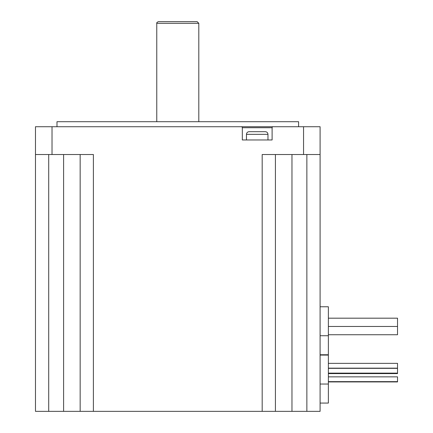 <?xml version="1.0" encoding="UTF-8"?>
<svg xmlns="http://www.w3.org/2000/svg" width="433" height="433" viewBox="0 0 433 433"><rect width="100%" height="100%" fill="white"/><g stroke="black" fill="none" stroke-linecap="round" stroke-linejoin="round"><path stroke-width="0.65" d="M328.371 381.928L397.526 381.928L397.526 376.845L328.371 376.845M328.371 373.587L397.526 373.587L397.526 368.331L328.371 368.331M328.371 368.153L397.526 368.153L397.526 363.352L328.371 363.352M265.326 131.692L249.11 131.692C247.497 131.849 246.615 132.731 246.458 134.338L267.973 134.338C267.816 132.731 266.934 131.849 265.326 131.692M273.104 126.728A0.99 0.99 0 0 0 272.108 127.719L242.323 127.719A0.99 0.99 0 0 0 241.333 126.728L320.095 126.728L320.095 154.527L303.549 154.527L303.549 126.728M197.15 21.65L158.424 21.65C157.027 22.278 156.475 22.83 156.773 23.306L198.801 23.306L197.15 21.65M80.154 154.527L80.154 411.35L35.474 411.35L35.474 154.527L93.393 154.527L93.393 411.35L275.42 411.35L275.42 154.527M35.474 154.527L35.474 126.728L241.333 126.728M272.108 127.719L272.108 139.967L242.323 139.967L242.323 127.719M262.181 411.35L262.181 154.527L303.549 154.527M275.42 411.35L320.095 411.35L320.095 154.527M177.784 126.728L282.04 126.728M80.154 411.35L93.393 411.35M298.586 126.728L298.586 121.7L56.988 121.7L56.988 126.728M198.801 121.7L198.801 23.306M267.973 139.967L267.973 134.338M251.091 131.692L255.562 131.692M258.869 131.692L263.34 131.692M320.095 403.074L328.371 403.074L328.371 355.087L320.095 355.087M320.095 354.757L328.371 354.757L328.371 306.77L320.095 306.77M328.371 334.736L397.526 334.736L397.526 318.185L328.371 318.185L397.526 318.185M52.025 154.527L52.025 126.728M291.966 411.35L291.966 154.527M306.862 411.35L306.862 154.527M48.712 411.35L48.712 154.527M63.608 411.35L63.608 154.527M328.371 384.044L320.095 384.044M328.371 335.727L320.095 335.727M328.371 373.132L397.526 373.132M156.773 121.7L156.773 23.306M246.458 139.967L246.458 134.338M328.371 326.46L397.526 326.46L328.371 326.46M328.371 381.646L397.526 381.646"/></g></svg>
